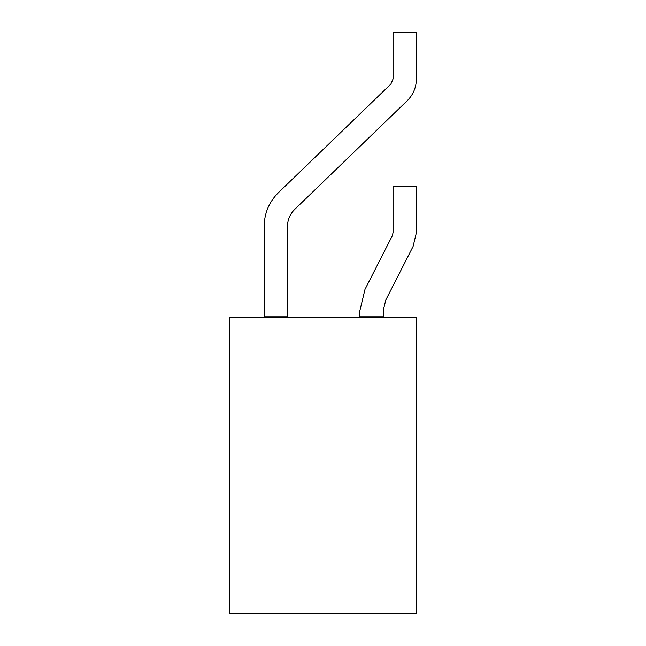 <?xml version="1.0" encoding="UTF-8"?>
<svg xmlns="http://www.w3.org/2000/svg" width="646" height="646" viewBox="0 0 646 646"><rect width="100%" height="100%" fill="white"/><g stroke="black" fill="none" stroke-linecap="round" stroke-linejoin="round"><path stroke-width="0.97" d="M229.605 613.7L229.605 317.162L416.395 317.162L416.395 613.7L229.605 613.7M264.157 316.798L287.51 316.798L287.51 226.261C287.615 219.697 289.989 214.101 294.641 209.465L407.125 100.833C413.174 94.809 416.266 87.533 416.395 78.998L416.395 32.3L393.051 32.3L393.051 78.998L390.911 84.037L278.418 192.669C269.116 201.94 264.367 213.132 264.157 226.261L264.157 316.798L264.157 226.261M287.51 226.261C287.615 219.697 289.989 214.101 294.641 209.465C289.989 214.101 287.615 219.697 287.51 226.261C287.615 219.697 289.989 214.101 294.641 209.465C289.989 214.101 287.615 219.697 287.51 226.261C287.615 219.697 289.989 214.101 294.641 209.465C289.989 214.101 287.615 219.697 287.51 226.261C287.615 219.697 289.989 214.101 294.641 209.465C289.989 214.101 287.615 219.697 287.51 226.261C287.615 219.697 289.989 214.101 294.641 209.465L407.125 100.833M393.051 78.998L390.911 84.037L393.051 78.998L390.911 84.037L393.051 78.998L390.911 84.037L393.051 78.998L390.911 84.037L393.051 78.998L390.911 84.037L278.418 192.669M359.895 316.798L383.24 316.798L383.24 310.621L385.783 300.027L413.093 246.417L416.395 232.641L416.395 186.403L393.051 186.403L393.051 232.641L392.284 235.814L364.982 289.432L359.895 310.621L359.895 316.798L359.895 310.621M383.24 310.621L385.783 300.027L383.24 310.621L385.783 300.027L383.24 310.621L385.783 300.027L383.24 310.621L385.783 300.027L383.24 310.621L385.783 300.027L413.093 246.417M393.051 232.641L392.284 235.814L393.051 232.641L392.284 235.814L393.051 232.641L392.284 235.814L393.051 232.641L392.284 235.814L393.051 232.641L392.284 235.814L364.982 289.432"/></g></svg>
